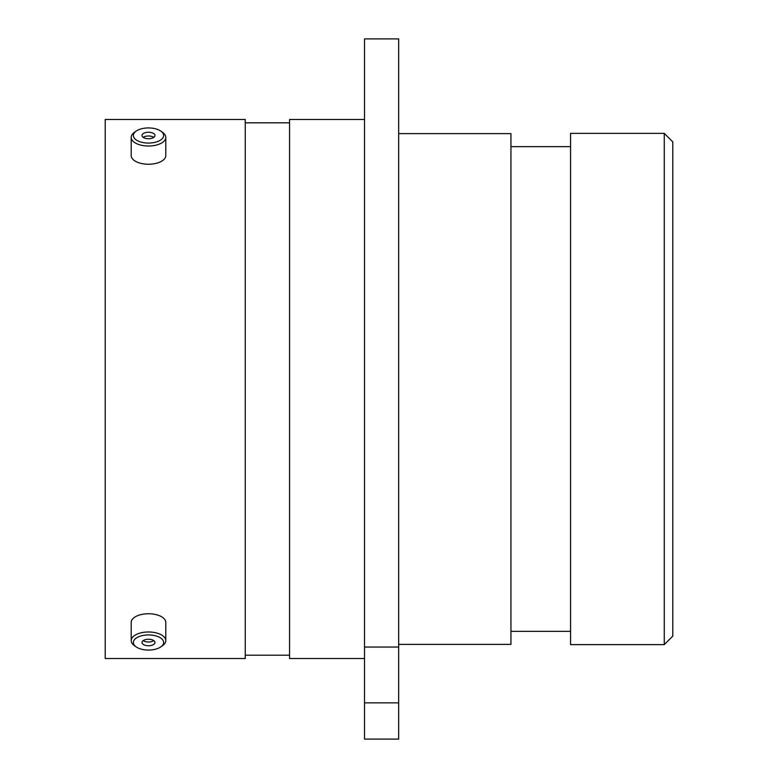 <?xml version="1.0" encoding="UTF-8"?>
<svg xmlns="http://www.w3.org/2000/svg" width="778" height="778" viewBox="0 0 778 778"><rect width="100%" height="100%" fill="white"/><g stroke="black" fill="none" stroke-linecap="round" stroke-linejoin="round"><path stroke-width="1.17" d="M364.512 38.9L398.667 38.9L398.667 647.043L364.512 647.043L364.512 38.9M664.266 133.369L672.785 141.888L672.785 636.112L664.266 644.631L664.266 133.369L570.566 133.369L570.566 644.631L664.266 644.631M570.566 146.663L510.942 146.663M570.566 631.337L510.942 631.337M398.667 644.379L510.942 644.379L510.942 133.621L398.667 133.621M364.512 119.481L289.552 119.481L289.552 658.519L364.512 658.519M289.552 122.807L245.255 122.807M289.552 655.193L245.255 655.193M245.255 658.519L245.255 119.481L105.215 119.481L105.215 658.519L245.255 658.519M364.512 702.855L398.667 702.855L398.667 739.1L364.512 739.1L364.512 647.043M398.667 702.855L398.667 647.043M151.02 142.958A15.132 7.566 0 0 0 160.842 131.132A15.132 7.566 0 0 0 145.963 128.039A15.132 7.566 -0 0 0 136.14 131.132A15.132 7.566 -0 0 0 135.683 139.525A15.132 7.566 -0 0 0 151.02 142.958M160.842 131.132L162.612 132.377A17.291 8.646 180 0 1 165.782 137.375A17.291 8.646 180 0 1 151.379 145.894A17.291 8.646 180 0 1 131.2 137.375A17.291 8.646 180 0 1 134.37 132.377L136.14 131.132M147.402 132.299A6.487 3.248 -0 0 0 141.995 135.498A6.487 3.248 -0 0 0 149.58 138.698A6.487 3.248 -0 0 0 154.978 135.498A6.487 3.248 -0 0 0 147.402 132.299M153.791 137.375A6.487 3.248 -0 0 0 147.402 136.043A6.487 3.248 -0 0 0 143.191 137.375M165.782 137.375L165.782 155.59A17.291 8.646 180 0 1 151.379 164.119A17.291 8.646 180 0 1 131.2 155.59L131.2 137.375M151.02 649.961A15.132 7.566 180 0 0 160.842 646.868A15.132 7.566 180 0 0 161.299 638.475A15.132 7.566 180 0 0 145.963 635.043A15.132 7.566 180 0 0 136.14 646.868A15.132 7.566 180 0 0 151.02 649.961M136.14 646.868L134.37 645.623A17.291 8.646 0 0 1 131.2 640.625A17.291 8.646 0 0 1 145.593 632.106A17.291 8.646 0 0 1 165.782 640.625A17.291 8.646 0 0 1 162.612 645.623L160.842 646.868M147.402 639.302A6.487 3.248 180 0 0 141.995 642.502A6.487 3.248 180 0 0 149.58 645.701A6.487 3.248 180 0 0 154.978 642.502A6.487 3.248 180 0 0 147.402 639.302M143.191 640.625A6.487 3.248 180 0 0 149.58 641.957A6.487 3.248 180 0 0 153.791 640.625M131.2 640.625L131.2 622.41A17.291 8.646 0 0 1 145.593 613.881A17.291 8.646 0 0 1 165.782 622.41L165.782 640.625"/></g></svg>
